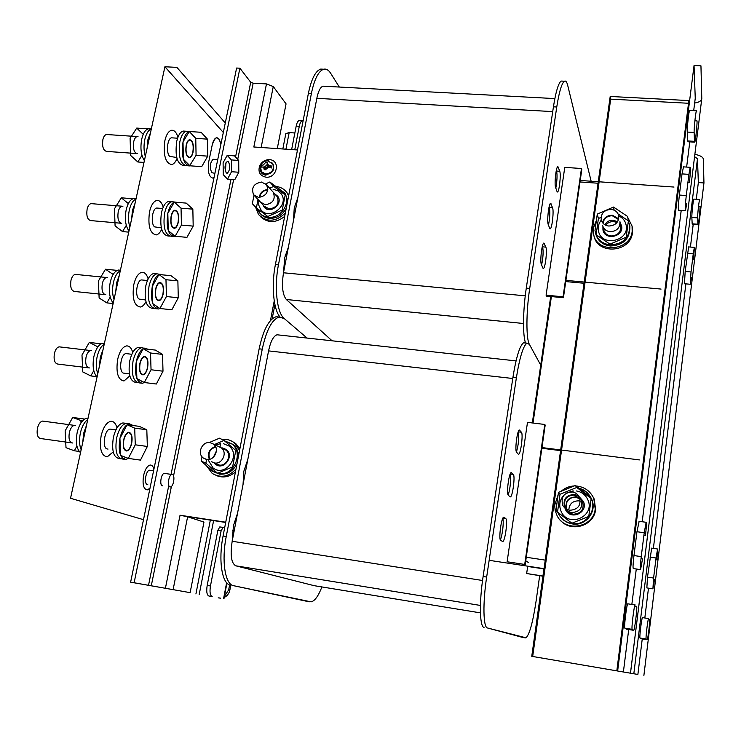 <?xml version="1.0" encoding="UTF-8"?>
<svg xmlns="http://www.w3.org/2000/svg" width="741" height="741" viewBox="0 0 741 741"><rect width="100%" height="100%" fill="white"/><g stroke="black" fill="none" stroke-linecap="round" stroke-linejoin="round"><path stroke-width="1.11" d="M543.718 568.616L542.986 576.183M542.986 576.22L526.656 573.525L527.712 566.18M526.656 573.525L542.681 575.989M539.67 575.711L536.123 600.877C532.927 622.051 529.565 634.37 526.027 637.816L487.495 627.979C483.197 627.599 482.678 603.072 486.661 577.054L516.366 377.845C519.608 357.662 523.118 346.103 526.897 343.157L529.407 344.389L540.726 365.137L529.407 344.389C526.045 339.045 526.091 311.98 529.704 288.444L556.76 107C559.131 91.893 561.678 83.298 564.41 81.223C565.735 80.519 566.828 81.881 567.689 85.317L591.142 181.239M528.25 562.41L525.749 560.752M524.711 564.438L507.113 561.771L527.49 422.361L544.774 424.463L524.711 564.438L507.113 561.771M518.283 454.187L516.588 452.214C514.662 450.648 517.144 430.512 519.33 429.993L521.432 432.235L518.237 431.836M518.681 454.242C520.83 453.668 523.285 434.004 521.432 432.235M510.03 496.822L508.298 495.229C506.233 494.025 508.872 473.119 511.16 472.573L513.318 474.435L510.197 474.018M510.447 496.887C512.698 496.285 515.301 475.87 513.318 474.435M502.398 541.43L500.657 540.245C498.452 539.439 501.259 517.764 503.639 517.209L503.639 517.209M504.056 517.255L505.825 518.672L502.843 518.246M502.843 541.495C505.177 540.874 507.937 519.728 505.825 518.672M516.366 377.845L512.911 377.456C516.162 357.292 519.71 345.741 523.535 342.796L525.258 342.981M522.655 637.427L525.415 637.89M487.495 627.979L522.516 637.399M484.04 627.405C479.686 627.016 479.112 602.498 483.113 576.507L486.661 577.054M512.911 377.456L483.113 576.507M556.76 107L553.434 106.815C555.815 91.727 558.381 83.14 561.15 81.056L562.567 81.13M525.61 343.018C522.627 336.127 522.877 310.377 526.286 288.119L529.704 288.444M553.434 106.815L526.286 288.119M563.067 296.798L563.429 297.706L546.478 296.104L546.089 295.187L564.772 167.373L581.453 168.503L563.067 296.798L546.089 295.187M557.195 191.965L555.583 187.427C554.231 183.99 556.046 166.957 557.825 166.493L559.788 171.273L556.611 171.051C557.371 175.358 557.102 181.045 555.806 188.103M557.538 191.984C559.279 191.493 561.085 174.857 559.788 171.273M549.905 228.784L548.247 224.588C546.793 221.355 548.701 203.803 550.563 203.312L552.591 207.767L549.368 207.517C550.211 211.963 549.905 217.854 548.46 225.19M550.267 228.812C552.091 228.293 553.99 211.157 552.591 207.767M543.079 268.399L541.393 264.583C539.837 261.601 541.847 243.548 543.792 243.048L545.867 247.114L542.607 246.836C543.514 251.403 543.172 257.479 541.588 265.065M543.459 268.427C545.357 267.89 547.349 250.263 545.867 247.114M563.429 297.706L581.768 169.68L581.453 168.503M279.987 316.953C273.503 309.766 271.225 285.359 275.383 264.611L308.413 93.273C311.396 78.991 315.499 70.932 320.733 69.08L323.548 69.228M321.909 586.946C318.38 596.06 314.768 601.034 311.072 601.859L233.582 585.696C225.107 584.593 221.346 560.881 226.246 536.493L262.249 349.178C266.352 330.19 271.975 319.491 279.116 317.065L284.22 318.528L307.107 338.072L284.22 318.528C276.949 313.017 273.985 287.082 278.449 264.898L311.405 93.44C314.388 79.148 318.473 71.08 323.678 69.228C326.235 68.626 328.569 69.987 330.69 73.313L339.322 87.049M324.391 86.252L322.983 86.169C320.362 87.114 318.315 91.162 316.833 98.321L297.826 197.764L294.279 207.739L293.417 220.827L288.369 247.253L284.739 257.572L283.497 272.781C281.543 285.683 282.478 294.585 286.313 299.494L332.098 340.795M278.727 334.969L277.032 334.784C273.42 336.025 270.595 341.397 268.566 350.891L247.837 459.355L243.854 471.193L243.029 484.531L237.509 513.393L233.443 525.628L232.183 541.273C230.081 555.074 231.275 563.253 235.777 565.809L314.119 585.668M262.249 349.178L259.155 348.826C263.268 329.856 268.909 319.167 276.097 316.75L279.311 317.028M307.496 601.433L309.868 601.831M233.582 585.696L307.219 601.386M230.488 585.177C221.976 584.065 218.178 560.372 223.078 536.002L226.246 536.493M259.155 348.826L223.078 536.002M525.184 564.744L545.181 425.093L544.774 424.463M243.029 484.531L247.837 459.355M232.609 539.013L237.509 513.393M293.417 220.827L297.826 197.764M283.886 270.715L288.369 247.253M556.611 171.051L556.361 170.263M549.368 207.517L549.118 206.804M542.607 246.836L542.375 246.244M518.209 431.92C519.265 437.097 518.691 443.794 516.468 452.019M510.123 474.194C511.522 476.176 510.123 490.403 508.094 494.932M502.704 518.543C504.093 520.867 502.444 535.632 500.342 539.791M544.042 568.662L489.153 560.316M235.907 521.784L234.378 521.553M598.043 183.231L580.008 181.962L598.043 183.231M551.387 296.567L533.011 423.028L551.387 296.567M639.372 459.92L561.567 450.056M560.678 449.944L541.967 447.573M545.246 560.113L526.249 557.26M560.585 450.63L541.866 448.249L560.585 450.63M674.023 187.056L599.117 181.795M598.256 181.74L580.222 180.471M285.1 255.877L286.693 256.025L285.1 255.877M565.735 281.58L584.028 283.257L565.735 281.58M544.005 568.931L527.675 566.448M235.86 522.034L234.313 521.794M285.368 254.756L286.906 254.904M565.911 280.385L584.204 282.052M585.075 282.136L661.074 289.073M532.325 422.944L550.711 296.502M642.252 638.909L637.881 674.449L623.394 671.985L628.701 629.563L623.394 671.985L532.677 656.48L610.686 99.137L688.519 103.268M694.66 103.045C698.689 102.378 701.032 101.1 701.708 99.229M637.881 674.449L630.489 673.189L701.792 98.562L630.461 673.189L617.642 671.003L694.048 65.523L700.949 65.838L701.792 98.562M641.002 558.64L642.54 558.871L640.567 569.634C640.039 569.403 640.27 565.068 641.243 556.621L633.972 555.555L636.973 531.723L639.14 521.321M636.973 531.723L644.225 532.751L641.243 556.621M644.225 532.751L646.143 522.294C646.661 522.581 646.439 526.953 645.457 535.4L643.92 535.178M634.694 606.045L636.63 606.351C637.529 606.592 634.796 629.415 633.759 630.313L626.423 629.192L624.839 628.155C623.783 628.192 626.617 604.628 627.757 603.813L627.988 603.85M624.839 628.155L632.175 629.35L633.638 630.359M632.175 629.35C631.202 629.396 634.018 605.795 635.083 604.962L635.139 604.906M685.481 203.395L686.768 203.488L685.453 210.75L678.617 210.231C678.071 209.453 678.321 204.386 679.367 195.04L682.026 173.894L688.917 174.367L690.195 167.309C690.695 168.179 690.417 173.283 689.371 182.619L687.898 182.518M685.453 210.75C684.953 209.972 685.23 204.896 686.277 195.541L679.367 195.04M688.917 174.367L686.277 195.541M694.882 120.792L697.049 120.913C697.262 124.914 695.456 141.605 694.743 142.17L694.502 141.336L687.768 140.929L687.296 132.065C686.99 128.137 688.834 110.955 689.621 110.418L689.769 110.428M687.296 132.065L694.141 132.463L694.502 141.336M694.141 132.463C693.891 128.545 695.743 111.335 696.475 110.789L696.725 111.743L696.17 111.715M695.253 98.22L693.696 110.641L695.253 98.22L694.048 65.523M689.621 100.619L610.204 96.469L610.686 99.137M532.677 656.48L616.827 670.855L688.861 100.6M610.204 96.469L531.76 656.322M694.743 142.17L688.037 141.763L687.768 140.929M682.026 173.894L683.498 166.864M640.567 569.634L633.36 568.56C632.786 568.319 632.999 563.984 633.972 555.555M694.882 154.332C700.152 155.406 702.968 156.999 703.339 159.102L703.95 182.944L698.346 182.555L696.29 199.264M633.824 673.764L697.476 158.731L694.595 156.666M697.476 158.731L698.346 182.555M643.883 675.477L703.95 182.944M687.416 253.339L693.243 253.83L691.029 271.966L685.184 271.456L688.648 246.91M693.243 253.83L694.354 247.383L693.567 259.748L692.529 259.656M690.436 277.569L691.381 277.653L690.251 284.257L691.029 271.966M691.844 217.446L697.642 217.891L697.902 224.254L692.177 223.819L691.844 217.446C691.612 214.594 693.28 199.422 693.863 199.088L693.956 199.097M697.642 217.891C697.448 215.038 699.115 199.848 699.661 199.514L699.476 200.061M698.504 206.563L700.05 206.674C700.217 209.601 698.578 224.412 698.05 224.764L697.902 224.254M653.423 579.471L654.498 579.629L652.914 588.836L653.59 578.054L647.495 577.137L651.663 548.155M649.959 557.102L656.044 558.001L653.59 578.054M656.044 558.001L657.591 549.016L656.915 559.853L655.841 559.696M641.132 638.723L639.992 638.001L646.143 639.001C645.439 639.113 647.819 619.078 648.56 618.578L648.597 618.55M648.301 619.346L649.625 619.559C650.274 619.652 647.958 639.131 647.236 639.678L641.104 638.723M646.143 639.001L647.162 639.715M693.206 224.393L690.417 247.059M685.888 283.868L653.377 548.405M648.486 588.159L644.818 617.985M639.992 638.001C639.242 638.103 641.632 618.087 642.419 617.605L642.558 617.623M652.914 588.836L646.856 587.909L647.495 577.137M698.05 224.764L692.344 224.328L692.177 223.819M690.251 284.257L684.452 283.738L685.184 271.456M294.751 149.784L299.281 126.303C299.975 123.025 300.939 121.191 302.198 120.792L303.069 120.978M299.281 126.303L296.187 126.109C296.872 122.83 297.854 120.996 299.114 120.607L299.697 120.644M296.187 126.109L291.639 149.571M220.698 598.172L219.401 597.95M294.853 132.982L289.166 132.611L285.943 149.182M285.822 133.621L289.166 132.611M224.375 596.449L228.663 589.873L229.608 584.918M230.784 585.242L229.858 590.114C229.099 593.55 227.209 595.986 224.19 597.441M219.781 526.925L223.032 527.425L221.114 530.889L210.463 585.974C209.527 592.05 210.092 595.579 212.176 596.57L208.916 596.023C206.822 595.023 206.248 591.494 207.184 585.427L217.854 530.38L219.781 526.925L223.097 527.416M223.032 527.425L224.643 527.888M232.72 530.519L234.147 530.982M593.893 235.518L594.004 235.907C597.487 255.173 630.776 252.551 632.425 232.702L632.268 227.2M596.412 220.318L593.328 228.163L593.624 234.508C597.107 253.82 630.508 251.18 632.166 231.275L632.064 226.079L627.729 217.391M605.656 225.208C607.731 222.661 610.436 221.457 613.77 221.605L617.021 222.495M580.342 501.194L578.851 500.86C572.617 500.823 569.273 503.899 568.81 510.067M560.363 520.163C570.857 532.983 594.143 525.999 595.597 509.475L594.217 499.091L592.318 495.581M558.121 494.821L554.676 505.149L555.176 510.651L557.149 515.819C565.346 532.714 593.606 527.685 595.199 508.891L593.81 498.471C590.253 490.913 584.316 486.744 575.998 485.966M574.219 485.957C569.264 486.189 564.938 487.948 561.252 491.218M565.92 506.612C566.383 500.314 569.792 497.174 576.155 497.202M595.088 230.821L595.412 232.785C597.487 239.806 602.405 243.845 610.176 244.891C623.329 244.113 629.831 237.574 629.674 225.264L628.34 221.207M595.866 224.264L595.042 230.164M595.412 232.785L595.718 233.915C597.783 240.927 602.692 244.956 610.445 246.003C623.561 245.225 630.045 238.704 629.896 226.422L629.831 226.107M629.748 225.69L628.257 221.8M595.394 231.961L595.69 233.786M557.76 512.253L558.658 514.18C561.659 519.395 566.143 522.516 572.117 523.526C585.446 525.962 597.098 510.882 591.337 498.721C588.836 493.247 584.686 489.727 578.869 488.171M557.408 499.953L556.5 506.418M558.093 512.513L559.075 514.634C562.058 519.839 566.541 522.942 572.497 523.952C585.788 526.379 597.413 511.346 591.67 499.212C589.262 493.932 585.279 490.468 579.712 488.81M239.899 68.2L236.611 68.033L130.62 582.167L190.122 592.643L134.121 582.759L239.899 68.2L250.717 82.251L235.545 156.962M164.854 473.462L164.28 473.379C161.167 473.406 159.306 485.049 162.298 485.79L162.751 485.855M228.487 161.714L227.431 161.288C224.699 164.215 224.291 168.068 226.218 172.829L227.255 173.246C229.979 170.337 230.386 166.503 228.487 161.714C230.386 166.503 229.979 170.337 227.255 173.246L226.218 172.829C224.291 168.068 224.699 164.215 227.431 161.288L228.487 161.714M134.121 582.759L130.62 582.167M237.722 159.371L253.163 83.196L250.717 82.251M274.902 304.523L272.16 318.852M225.69 522.451L186.473 516.458M271.206 166.595L269.613 166.077L266.64 167.105M266.445 167.281L265.185 169.735M190.122 592.643L203.97 522.062L187.621 516.773L173.125 589.567M165.419 588.234L180.044 515.236L187.621 516.773M253.163 83.196L266.473 83.909L273.272 86.549L261.138 147.496M180.044 515.236L225.736 522.21M270.465 320.538L274.244 300.865M297.484 149.969L253.83 146.996L266.473 83.909M271.493 167.938L270.604 165.697L271.493 167.938M266.908 164.947L264.509 166.957L266.908 164.947M264.111 167.975L264.018 168.494L264.111 167.975M277.273 148.589L286.054 103.87L273.272 86.549M225.459 171.467L225.94 162.825M260.258 216.437C267.594 223.273 275.726 223.273 284.674 216.428M288.786 195.068L286.6 192.206M255.543 207.045L258.461 214.482C266.88 222.541 275.837 222.041 285.331 213.01M288.629 195.911L286.962 192.716C284.285 189.011 280.58 186.927 275.837 186.454M215.955 475.37C222.8 478.278 229.293 477.139 235.425 471.934M239.908 448.685L235.666 443.507L232.202 441.395M206.267 465.487L212.204 473.406C220.698 478.315 228.617 476.889 235.962 469.136M239.556 450.519L234.212 442.766C230.636 439.987 226.533 438.876 221.929 439.422M256.979 208.36L258.933 212.102C261.295 215.131 264.481 216.835 268.492 217.233C280.987 218.873 291.704 202.228 284.331 192.716L277.653 187.797M257.914 209.064L259.998 213.204C262.351 216.224 265.528 217.928 269.529 218.326C277.069 218.456 282.654 215.02 286.295 208.026M287.675 200.867L285.331 193.855L279.765 189.363M208.619 467.515L212.121 471.109L218.382 473.61C233.665 476.602 244.298 452.723 231.729 443.803L224.412 440.802M211.185 469.729L213.334 471.628L219.586 474.129C227.367 474.675 233.174 471.211 237.009 463.709M238.509 455.919C238.241 451.121 236.37 447.277 232.906 444.396L225.051 441.349M258.526 197.449L253.589 194.781C251.042 187.732 253.7 183.49 261.573 182.054L266.612 184.833C269.039 191.863 266.343 196.069 258.526 197.449M206.693 459.429L203.404 458.095C196.698 453.677 202.08 441.136 210.018 442.636L213.491 444.081C220.003 448.601 214.557 460.948 206.693 459.429M569.783 510.253C566.624 509.725 564.29 508.067 562.771 505.279C560.641 497.091 563.808 492.654 572.284 491.968C575.618 492.524 578.036 494.312 579.518 497.341C581.296 505.381 578.054 509.688 569.783 510.253M608.787 226.033C604.767 225.496 602.229 223.402 601.201 219.753C600.905 213.343 604.193 209.888 611.075 209.388C615.206 209.935 617.762 212.093 618.735 215.881C618.883 222.207 615.567 225.588 608.787 226.033M276.476 212.621L274.309 213.593M262.842 204.627L263.916 206.767C269.437 214.946 283.766 204.016 277.718 196.226L274.633 193.79M273.123 189.326L277.68 190.669L281.117 193.762C290 205.313 268.853 221.448 260.647 209.397L258.757 205.155L258.794 200.32M214.075 462.875L215.566 464.311C223.865 470.97 234.878 455.622 226.227 449.481L222.541 447.935M220.003 447.073L220.688 443.59L215.659 445.137M223.374 443.646L228.932 445.989C241.631 455.113 225.412 477.741 213.112 467.997L208.369 460.318M564.772 507.65L565.559 509.752C570.718 520.904 588.845 512.355 583.334 501.342L579.295 496.868M572.997 492.089L573.163 490.857L566.541 493.034M576.285 490.94C581.62 491.839 585.455 494.729 587.78 499.601C595.671 515.847 569.153 528.333 561.419 512.087C558.51 505.658 559.464 499.879 564.299 494.766M602.915 226.681L602.961 229.997C604.897 240.992 624.135 236.805 621.588 225.903L620.124 222.578M618.744 215.9C622.783 217.808 625.247 220.874 626.136 225.079C629.785 241.186 601.451 247.318 598.515 231.146C597.691 227.135 598.617 223.449 601.284 220.077M258.035 199.505L256.367 207.906L267.807 216.52L282.275 210.018L285.202 194.911L273.698 186.399L269.817 182.008L281.404 190.576L285.202 194.911M269.65 188.233L273.698 186.399M265.75 183.842L269.817 182.008M256.367 207.906L252.329 203.701L254.015 195.226M267.751 190.02C263.194 190.465 260.508 192.947 259.674 197.449M260.48 202.108L265.352 204.748C273.059 203.395 275.708 199.255 273.299 192.308L272.336 191.234M276.208 195.559L277.171 196.624C279.561 203.516 276.93 207.628 269.289 208.962L264.454 206.341M267.816 189.548C262.953 190.02 260.082 192.66 259.202 197.467M206.582 459.522L205.868 463.162L217.585 473.267L232.609 466.904L235.786 450.454L224.004 440.46L219.493 438.19L209.249 442.572M214.427 444.544L224.004 440.46M216.409 450.973L213.427 457.178M205.868 463.162L201.181 461.106L202.043 456.789M217.585 473.267L212.991 471.295L201.181 461.106M215.724 446.971C209.666 449.139 207.712 453.214 209.86 459.207M211.38 461.662L214.621 462.986C222.374 464.487 227.728 452.325 221.3 447.87L225.801 450.046C232.183 454.465 226.885 466.524 219.197 465.033L215.974 463.718M215.492 446.49C209.258 448.824 207.202 453.103 209.333 459.337M601.062 217.354L598.404 218.512L596.135 234.758L610 244.169L626.191 237.203L628.387 220.846L618.114 213.992M617.54 221.763L613.279 220.179C609.5 220.086 606.703 221.615 604.869 224.792M614.159 210.185L613.492 207.054L627.544 216.409L628.387 220.846M598.404 218.512L597.283 214.084L613.492 207.054M596.135 234.758L594.995 230.47L597.283 214.084M618.559 219.54L612.298 215.751C607.046 215.881 603.952 218.382 603.007 223.254M602.618 225.477C603.637 229.089 606.138 231.164 610.112 231.692C616.818 231.257 620.087 227.922 619.939 221.661L620.847 226.042C620.995 232.248 617.753 235.555 611.121 235.981C607.175 235.453 604.702 233.396 603.693 229.812M618.735 218.79L612.362 215.242C607.064 215.316 603.785 217.789 602.526 222.661M576.757 487.476L560.011 494.266L557.538 512.077L571.867 523.239L588.762 516.449L591.17 498.498L576.757 487.476L575.368 485.485L589.919 496.618L591.17 498.498M580.12 499.128L575.461 496.933C567.699 497.554 564.79 501.62 566.735 509.123L566.846 509.336M560.011 494.266L558.464 492.348L575.368 485.485M557.538 512.077L555.954 510.336L558.464 492.348M580.008 498.693L574.062 495.044C566.226 495.664 563.28 499.767 565.244 507.344L566.448 509.123M571.672 512.531C579.832 511.985 583.037 507.733 581.287 499.786C579.814 496.794 577.434 495.025 574.136 494.479C565.772 495.155 562.641 499.536 564.744 507.622C566.244 510.373 568.56 512.012 571.672 512.531M579.258 497.748L579.851 498.156M580.527 498.73L582.621 501.638C584.362 509.502 581.185 513.717 573.099 514.254L569.069 512.661L566.235 509.391M565.976 508.835L565.596 507.761M223.319 132.491L164.919 66.764L176.895 67.375L225.283 122.987M164.919 66.764L70.534 498.276L143.495 519.682M176.729 157.481L169.763 156.416C165.836 153.155 167.318 138.122 171.606 137.817L172.542 137.882M145.542 299.966L139.16 299.086C134.649 296.622 136.705 280.154 141.55 279.931L142.596 280.042M214.899 173.32L211.778 172.699C209.462 167.16 209.935 162.677 213.176 159.269L213.76 159.315M129.369 373.899L123.284 373.075C118.449 371.093 120.866 353.772 125.998 353.596L127.091 353.726M108.029 449.083L107.01 448.935C101.813 447.481 104.657 429.187 110.085 429.085L111.206 429.243M147.82 484.725L147.292 484.651C143.708 483.78 145.894 470.239 149.608 470.22L150.293 470.322M161.325 227.848L154.647 226.885C150.442 224.004 152.192 208.295 156.749 208.026L157.74 208.11M214.01 177.645L212.926 178.136C208.916 177.034 207.526 171.56 208.749 161.705L212.213 145.004C213.195 140.688 214.649 138.271 216.576 137.733L218.808 138.669L220.957 143.949C218.243 135.446 215.325 135.798 212.213 145.004M153.933 469.09C153.146 466.293 151.896 464.94 150.173 465.042C147.283 465.793 145.088 469.294 143.587 475.546C142.291 484.373 143.513 489.162 147.255 489.903L149.978 488.236M169.93 486.902C166.966 486.17 168.818 474.509 171.903 474.472L172.44 474.536C175.376 475.352 173.514 486.911 170.439 486.967L169.93 486.902M231.405 159.926L227.209 155.369L234.564 155.879L238.704 160.445L238.815 172.255L231.535 171.717L231.405 159.926L238.704 160.445M231.535 171.717L227.496 179.109L234.814 179.665L238.815 172.255M227.496 179.109L223.254 174.691L223.097 162.742L227.209 155.369M191.345 131.657L186.362 131.259C183.462 132.065 181.286 135.566 179.841 141.744C178.081 156.166 180.276 164.141 186.426 165.678C180.276 164.141 178.081 156.166 179.841 141.744C181.286 135.566 183.462 132.065 186.362 131.259L183.222 131.055C180.313 131.861 178.127 135.353 176.682 141.522C174.922 155.934 177.127 163.909 183.305 165.456L184.796 165.558M187.195 165.447L188.64 164.474L187.195 165.447M183.277 154.193L183.064 144.764L183.277 154.193M184.852 131.157L183.222 131.055M189.501 131.463C186.612 132.278 184.453 135.77 183.008 141.957C181.249 156.388 183.425 164.372 189.548 165.91L196.078 155.323L195.754 138.354L207.452 139.141L201.098 132.287L189.27 131.518L195.754 138.354M193.031 152.211C192.28 155.471 191.141 157.324 189.613 157.759C186.389 156.935 185.25 152.748 186.167 145.19C186.927 141.939 188.066 140.105 189.585 139.669C192.808 140.512 193.966 144.69 193.031 152.211M177.303 202.376L171.792 201.691C168.605 202.562 166.216 206.35 164.632 213.056C162.835 227.144 164.984 234.878 171.097 236.268C164.984 234.878 162.835 227.144 164.632 213.056C166.216 206.35 168.605 202.562 171.792 201.691L168.624 201.432C165.428 202.302 163.029 206.081 161.436 212.787C159.639 226.866 161.816 234.601 167.957 235.99L169.374 236.11M171.838 236.064L173.542 234.971L171.838 236.064M168.114 224.727L167.892 216.122L168.114 224.727M170.365 201.58L168.624 201.432M174.959 201.95C171.782 202.821 169.402 206.609 167.818 213.325C166.021 227.422 168.17 235.166 174.246 236.555L175.126 236.286L181.425 225.088L181.045 208.175L192.845 209.157L186.223 203.108L174.292 202.136L181.045 208.175M178.257 222.346C177.432 225.885 176.182 227.885 174.496 228.348C171.301 227.617 170.171 223.55 171.115 216.168C171.94 212.639 173.19 210.648 174.867 210.185C178.072 210.944 179.202 215.001 178.257 222.346M162.964 274.892L156.897 273.818C153.406 274.744 150.784 278.857 149.034 286.146C147.2 299.883 149.311 307.385 155.351 308.645C149.311 307.385 147.2 299.883 149.034 286.146C150.784 278.857 153.406 274.744 156.897 273.818L153.711 273.503C150.201 274.429 147.57 278.533 145.82 285.822C143.986 299.549 146.107 307.043 152.174 308.302L153.535 308.451M156.064 308.46L158.037 307.237L156.064 308.46M152.572 296.984L152.34 289.314L152.572 296.984M155.545 273.679L153.711 273.503M160.093 274.133C156.61 275.059 153.998 279.181 152.257 286.471C150.423 300.225 152.516 307.728 158.537 308.978L159.908 308.506L166.419 296.539L165.975 279.709L177.877 280.885L170.986 275.689L158.945 274.503L165.975 279.709M163.122 294.196C162.214 298.039 160.843 300.207 158.991 300.716C155.823 300.049 154.721 296.113 155.684 288.907C156.601 285.072 157.972 282.914 159.806 282.423C162.983 283.099 164.085 287.026 163.122 294.196M145.079 348.891L144.217 348.224L145.079 348.891M148.283 349.261L141.688 347.686C137.854 348.687 134.973 353.151 133.047 361.08C131.185 374.464 133.223 381.726 139.178 382.875C133.223 381.726 131.185 374.464 133.047 361.08C134.973 353.151 137.854 348.687 141.688 347.686L138.474 347.316C134.621 348.307 131.731 352.772 129.805 360.691C127.934 374.066 129.99 381.328 135.964 382.476L137.28 382.634M139.873 382.708L142.124 381.356L139.873 382.708M136.622 371.019L136.4 364.424L136.622 371.019M140.373 347.538L138.474 347.316M144.903 348.057C141.086 349.057 138.224 353.531 136.298 361.469C134.436 374.863 136.464 382.134 142.383 383.264L144.31 382.523L151.044 369.759L150.534 353.003L162.538 354.402L155.36 350.085L143.217 348.678L150.534 353.003M147.607 367.823C146.616 372.001 145.097 374.362 143.069 374.909C139.956 374.307 138.891 370.491 139.873 363.479C140.873 359.302 142.383 356.958 144.393 356.421C147.515 357.042 148.589 360.848 147.607 367.823M129.999 425.121L128.693 423.945L129.999 425.121M133.232 425.556L129.369 423.796L126.127 423.37C121.941 424.445 118.782 429.298 116.652 437.931C114.762 450.954 116.726 457.984 122.543 459.031C116.726 457.984 114.762 450.954 116.652 437.931C118.782 429.298 121.941 424.445 126.127 423.37L122.886 422.935C118.68 424.009 115.513 428.854 113.373 437.486C111.483 450.491 113.466 457.521 119.31 458.568L120.598 458.753M123.238 458.892L125.757 457.401L123.238 458.892M120.255 446.86L120.051 441.571L120.255 446.86M124.849 423.194L122.886 422.935M129.369 423.796C125.201 424.88 122.052 429.743 119.931 438.385C118.041 451.408 119.996 458.447 125.785 459.485L128.323 458.401L135.279 444.804L134.695 428.131L146.811 429.761L139.336 426.371L127.091 424.732L134.695 428.131M131.703 443.303C130.611 447.851 128.953 450.417 126.73 451C123.682 450.454 122.654 446.758 123.654 439.941C124.757 435.402 126.415 432.846 128.61 432.272C131.666 432.837 132.704 436.514 131.703 443.303M189.27 131.518L183.008 141.957L183.388 159.269L189.974 165.799L201.709 166.66L207.739 156.147L207.452 139.141M207.739 156.147L196.078 155.323M192.873 152.044C192.16 155.147 191.067 156.907 189.613 157.324C186.547 156.546 185.454 152.563 186.334 145.356C187.056 142.263 188.14 140.512 189.585 140.105C192.66 140.901 193.753 144.884 192.873 152.044M107.343 134.566L106.445 134.501C104.824 134.89 103.638 136.603 102.879 139.632C101.999 146.699 103.286 150.627 106.732 151.414L136.474 153.535M174.292 202.136L167.818 213.325L168.263 230.571L175.126 236.286L186.964 237.342L193.188 226.107L192.845 209.157M193.188 226.107L181.425 225.088M178.09 222.198C177.312 225.57 176.117 227.478 174.506 227.922C171.458 227.218 170.393 223.347 171.291 216.316C172.079 212.963 173.264 211.055 174.857 210.62C177.914 211.342 178.989 215.205 178.09 222.198M91.995 203.692L91.023 203.618C89.253 204.025 87.947 205.878 87.114 209.166C86.215 216.066 87.475 219.873 90.893 220.605L120.857 223.226M158.945 274.503L152.257 286.471L152.766 303.643L159.908 308.506L171.847 309.775L178.275 297.771L177.877 280.885M178.275 297.771L166.419 296.539M162.946 294.075C162.084 297.734 160.778 299.799 159.009 300.281C155.999 299.642 154.952 295.9 155.869 289.036C156.731 285.387 158.046 283.321 159.787 282.858C162.816 283.507 163.863 287.249 162.946 294.075M76.277 274.476L75.267 274.374C73.313 274.809 71.886 276.819 70.969 280.394C70.052 287.119 71.275 290.815 74.656 291.482L104.833 294.622M143.217 348.678L136.298 361.469L136.881 378.558L144.31 382.523L156.36 384.014L163.001 371.195L162.538 354.402M163.001 371.195L151.044 369.759M147.431 367.721C146.477 371.704 145.041 373.955 143.106 374.464C140.142 373.89 139.123 370.259 140.058 363.581C141.012 359.607 142.448 357.366 144.365 356.866C147.339 357.458 148.357 361.071 147.431 367.721M60.197 346.964L59.141 346.844C57.001 347.307 55.436 349.483 54.426 353.364C53.482 359.913 54.677 363.498 57.993 364.109L88.411 367.814M127.091 424.732L119.931 438.385L120.588 455.382L128.323 458.401L140.475 460.115L147.348 446.462L146.811 429.761M147.348 446.462L135.279 444.804M131.518 443.229C130.472 447.555 128.897 450 126.776 450.556C123.877 450.028 122.904 446.517 123.849 440.015C124.905 435.699 126.479 433.263 128.573 432.716C131.481 433.253 132.463 436.755 131.518 443.229M43.719 421.221L42.635 421.073C40.301 421.573 38.578 423.935 37.467 428.159C36.513 434.532 37.652 437.996 40.903 438.57L71.562 442.849M176.997 158.537C175.534 162.122 173.746 164.141 171.653 164.604C165.373 163.057 163.113 155.101 164.863 140.725C166.327 134.566 168.54 131.092 171.495 130.286C174.255 129.99 176.414 132.287 177.951 137.196M161.686 229.275C160.112 232.628 158.278 234.517 156.194 234.934C149.951 233.535 147.728 225.82 149.525 211.778C151.127 205.1 153.554 201.33 156.805 200.468C159.593 200.19 161.733 202.423 163.224 207.165M145.949 301.698C144.282 304.884 142.392 306.663 140.308 307.043C134.13 305.774 131.963 298.29 133.797 284.6C135.557 277.338 138.224 273.253 141.8 272.327C144.615 272.077 146.737 274.272 148.163 278.903M129.805 375.891L123.988 380.994C117.912 379.837 115.809 372.593 117.671 359.255C119.616 351.354 122.543 346.908 126.461 345.927C129.304 345.704 131.407 347.89 132.759 352.457M113.225 451.917L107.213 456.854C101.267 455.798 99.238 448.777 101.137 435.81C103.286 427.205 106.5 422.379 110.779 421.323C113.66 421.138 115.735 423.333 116.995 427.909M149.552 137.029L147.941 139.577L148.07 143.8M134.112 207.61L132.454 210.342L132.593 214.547M118.291 279.931L116.578 282.858L116.735 287.045M102.073 354.068L100.304 357.19L100.48 361.358M85.447 430.076L83.622 433.411L83.816 437.56M80.389 432.966C81.955 426.418 84.409 421.944 87.753 419.545C84.409 421.944 81.955 426.418 80.389 432.966C79.055 439.608 79.306 445.202 81.149 449.722C79.306 445.202 79.055 439.608 80.389 432.966M82.779 442.275L83.622 433.411L86.475 425.38M80.51 452.677C76.545 448.972 75.434 442.257 77.175 432.522C79.352 423.972 82.649 419.184 87.049 418.156L88.059 418.156M97.108 356.81C98.627 350.437 100.998 346.242 104.231 344.213C100.998 346.242 98.627 350.437 97.108 356.81C95.802 363.303 96.034 368.916 97.793 373.649C96.034 368.916 95.802 363.303 97.108 356.81M99.47 365.961L100.304 357.19L103.082 349.483M97.071 376.956C93.273 372.806 92.217 365.961 93.912 356.43C95.885 348.576 98.896 344.167 102.925 343.203L104.435 343.287M113.41 282.534C114.892 276.337 117.189 272.401 120.301 270.734C117.189 272.401 114.892 276.337 113.41 282.534C112.132 288.879 112.336 294.52 114.021 299.457C112.336 294.52 112.132 288.879 113.41 282.534M115.753 291.537L116.578 282.858L119.273 275.457M113.225 303.088C109.575 298.521 108.584 291.556 110.242 282.21C112.03 274.994 114.772 270.937 118.449 270.039L120.366 270.224M129.314 210.074C130.749 204.034 132.982 200.357 135.992 199.042C132.982 200.357 130.749 204.034 129.314 210.074C128.063 216.279 128.249 221.939 129.86 227.061C128.249 221.939 128.063 216.279 129.314 210.074M132.583 214.14L132.454 215.177L132.583 214.14M131.639 218.928L132.454 210.342L135.066 203.247M128.99 231.016C125.488 226.042 124.544 218.975 126.174 209.814C127.804 203.164 130.286 199.422 133.639 198.579L135.464 198.727M144.828 139.364C146.236 133.482 148.395 130.046 151.294 129.054C148.395 130.046 146.236 133.482 144.828 139.364C143.615 145.431 143.773 151.118 145.31 156.416C143.773 151.118 143.615 145.431 144.828 139.364M148.052 143.272L147.848 144.81L148.052 143.272M147.135 148.08L147.941 139.577L150.488 132.769M144.384 160.658C141.012 155.304 140.132 148.135 141.716 139.151C143.198 133.028 145.468 129.573 148.515 128.786L150.238 128.897M148.274 128.832L136.733 128.082L143.235 134.362M143.995 162.436L137.826 161.983L141.966 155.369M137.826 161.983L130.666 155.48L130.092 138.363L136.733 128.082M137.344 153.6C134.038 152.813 132.834 148.858 133.704 141.753C134.454 138.697 135.603 136.965 137.159 136.576L138.03 136.631M132.945 198.755L121.302 197.81L128.332 203.59M128.749 232.137L122.524 231.581L126.294 225.347M122.524 231.581L115.087 225.875L114.447 208.823L121.302 197.81M121.774 223.3C118.495 222.587 117.3 218.752 118.199 211.806C119.023 208.49 120.283 206.628 121.987 206.202L122.913 206.276M117.235 270.391L105.491 269.233L113.169 274.448M113.132 303.541L106.852 302.874L110.233 297.085M106.852 302.874L99.127 298.002L98.414 281.015L105.491 269.233M105.806 294.723C102.564 294.075 101.397 290.361 102.323 283.581C103.221 279.978 104.601 277.958 106.482 277.505L107.454 277.606M101.137 343.805L89.3 342.435L97.886 346.862M97.247 347.816L97.201 346.788M96.738 376.65L90.791 375.909L93.783 370.648M90.791 375.909L82.77 371.917L81.982 355.013L89.3 342.435M89.42 367.934C86.234 367.332 85.104 363.738 86.039 357.134C87.03 353.216 88.549 351.021 90.606 350.539L91.625 350.66M84.641 419.063L72.692 417.461L82.334 421.101M81.001 422.898L80.899 420.916M79.25 451.464L74.341 450.769L76.916 446.091M74.341 450.769L66.005 447.694L65.134 430.873L72.692 417.461M72.609 442.998C69.487 442.442 68.404 438.95 69.358 432.54C70.451 428.279 72.118 425.89 74.359 425.371L75.406 425.51M268.196 164.437L267.816 166.364L266.843 165.243L267.408 162.64L265.565 162.501L263.314 164.993L260.869 165.326L260.508 167.17L264.639 166.966L265.611 168.077L263.398 167.92M267.177 163.557L268.538 165.363L271.928 166.123L271.567 167.975L266.482 167.096L266 169.8L264.148 169.67L264.305 168.652L262.953 166.836M272.447 163.307L273.012 164.002C274.948 169.865 272.66 173.366 266.149 174.506L262.064 172.403M261.156 166.92L262.073 164.993M267.39 168.142L266.482 167.096M269.465 159.676L267.834 159.713C264.139 160.288 261.425 162.279 259.702 165.688C257.794 171.977 259.896 175.802 266.01 177.182C277.18 178.433 280.765 160.019 269.465 159.676M311.405 93.44L308.413 93.273M275.383 264.611L278.449 264.898M512.753 378.494L268.566 350.891M232.183 541.273L482.548 580.49M313.841 585.622L480.437 612.872M480.427 605.443L235.777 565.809M523.507 323.502L286.313 299.494M283.497 272.781L525.258 295.835M552.721 111.604L316.833 98.321M557.325 167.151L558.557 167.234M550.1 203.868L551.295 203.96M543.385 243.493L544.496 243.585M519.219 430.067L519.839 430.15M511.114 472.601L511.633 472.665M689.778 141.864L686.629 167.077L689.797 141.864M681.192 210.425L642.197 521.747L681.211 210.425M636.278 568.995L631.841 604.452L636.287 568.995M213.603 520.599L199.209 594.504M228.663 589.873L229.858 590.114M219.41 598.052L218.187 597.839M223.587 598.635L226.626 582.713M212.176 596.57L208.916 596.023M207.184 585.427L210.463 585.974M221.114 530.889L217.854 530.38M230.988 179.368L171.06 474.342M168.54 486.707L148.506 585.353M151.275 585.835L171.412 486.467M173.542 475.954L233.628 179.572M273.012 164.002L267.658 160.862C263.889 160.982 261.471 162.872 260.397 166.521L261.508 171.736L265.76 174.061C272.28 172.922 274.568 169.42 272.632 163.548L271.752 162.557M266.149 168.791L268.168 167.216M261.332 165.113L260.61 167.096M268.835 160.89L267.955 160.88M260.258 167.698C259.915 171.977 261.832 174.487 266 175.219M523.535 342.796L526.897 343.157M561.15 81.056L564.41 81.223M320.733 69.08L323.678 69.228M276.097 316.75L279.116 317.065M516.042 360.895L277.032 334.784M554.842 98.59L322.983 86.169M696.475 110.789L689.621 110.418M690.195 167.309L683.35 166.855M635.083 604.962L627.757 603.813M646.143 522.294L638.955 521.293M648.56 618.578L642.419 617.605M657.591 549.016L651.552 548.136M699.661 199.514L693.863 199.088M694.354 247.383L688.556 246.901M299.114 120.607L302.198 120.792M195.92 593.958L210.342 520.108M282.83 148.969L285.85 133.519M223.949 598.709L226.931 583.047M632.332 227.515L632.064 226.079M594.217 499.091L593.81 498.471M629.674 225.264L629.896 226.422M591.337 498.721L591.67 499.212M227.255 173.246L226.765 173.209L227.255 173.246M288.203 194.142L286.962 192.716M235.666 443.507L234.212 442.766M284.331 192.716L285.331 193.855M258.933 212.102L259.998 213.204M231.729 443.803L232.906 444.396M212.121 471.109L213.334 471.628M267.075 209.138L265.473 207.424M261.499 203.201L253.589 194.781M278.746 198.393L266.612 184.833M206.193 459.346L203.404 458.095M227.682 450.963L213.491 444.081M277.171 196.624L273.299 192.308M566.735 509.123L565.244 507.344M582.621 501.638L581.287 499.786M565.476 508.483L564.744 507.622M177.581 138.215L171.606 137.817M147.422 280.524L141.55 279.931M217.734 159.593L213.176 159.269M131.852 354.281L125.998 353.596M115.92 429.873L110.085 429.085M153.582 470.785L149.608 470.22M162.668 208.517L156.749 208.026M164.28 473.379L171.903 474.472M169.865 486.883L170.439 486.967M189.548 165.91L186.426 165.678M174.246 236.555L171.097 236.268M158.537 308.978L155.351 308.645M142.383 383.264L139.178 382.875M125.785 459.485L122.543 459.031M189.613 157.324L188.798 157.268M137.159 136.576L106.445 134.501M174.506 227.922L173.644 227.848M121.987 206.202L91.023 203.618M159.009 300.281L158.102 300.188M106.482 277.505L75.267 274.374M143.106 374.464L142.161 374.353M90.606 350.539L59.141 346.844M126.776 450.556L125.813 450.426M74.359 425.371L42.635 421.073M87.049 418.156L88.031 418.285M102.925 343.203L104.416 343.379M118.449 270.039L120.413 270.224M133.639 198.579L136.048 198.773M148.515 128.786L151.312 128.971M267.834 159.713C264.129 160.297 261.425 162.288 259.702 165.688"/></g></svg>
